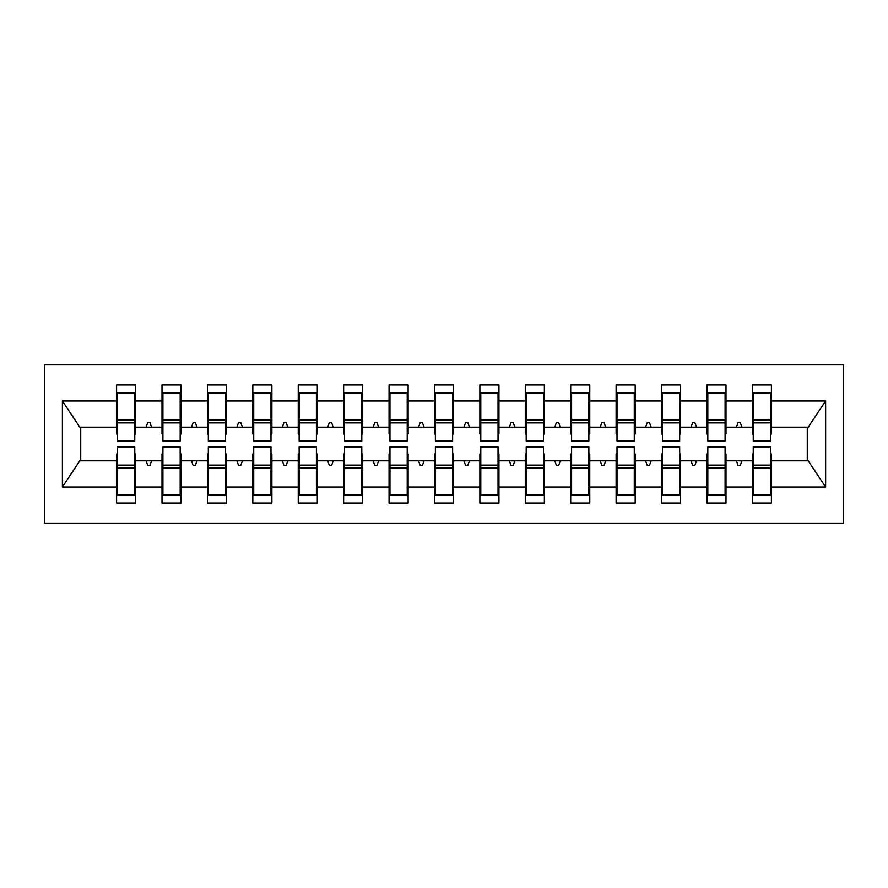 <?xml version="1.0" encoding="UTF-8"?>
<svg xmlns="http://www.w3.org/2000/svg" width="888" height="888" viewBox="0 0 888 888"><rect width="100%" height="100%" fill="white"/><g stroke="black" fill="none" stroke-linecap="round" stroke-linejoin="round"><path stroke-width="1.33" d="M44.4 523.465L843.6 523.465L843.6 364.535L44.4 364.535L44.4 523.465M753.235 453.99L752.325 453.99L752.325 460.805L725.995 460.805L725.995 453.99L725.085 453.99M770.495 434.01L771.395 434.01L771.395 427.195L808.191 427.195L825.618 400.976L825.618 487.024L771.395 487.024L771.395 503.03L752.325 503.03L752.325 460.805M771.395 427.195L771.395 384.97L752.325 384.97L752.325 400.976L725.995 400.976L725.995 434.01L725.085 434.01M753.235 434.01L752.325 434.01L752.325 400.976M707.825 453.99L706.915 453.99L706.915 460.805L680.585 460.805L680.585 453.99L679.675 453.99M752.325 487.024L725.995 487.024L725.995 503.03L706.915 503.03L706.915 460.805M725.995 400.976L725.995 384.97L706.915 384.97L706.915 400.976L680.585 400.976L680.585 434.01L679.675 434.01M707.825 434.01L706.915 434.01L706.915 400.976M662.415 453.99L661.505 453.99L661.505 460.805L635.175 460.805L635.175 453.99L634.265 453.99M706.915 487.024L680.585 487.024L680.585 503.03L661.505 503.03L661.505 460.805M680.585 400.976L680.585 384.97L661.505 384.97L661.505 400.976L635.175 400.976L635.175 434.01L634.265 434.01M662.415 434.01L661.505 434.01L661.505 400.976M617.005 453.99L616.106 453.99L616.106 460.805L589.765 460.805L589.765 453.99L588.855 453.99M661.505 487.024L635.175 487.024L635.175 503.03L616.106 503.03L616.106 460.805M635.175 400.976L635.175 384.97L616.106 384.97L616.106 400.976L589.765 400.976L589.765 434.01L588.855 434.01M617.005 434.01L616.106 434.01L616.106 400.976M571.595 453.99L570.695 453.99L570.695 460.805L544.355 460.805L544.355 453.99L543.445 453.99M616.106 487.024L589.765 487.024L589.765 503.03L570.695 503.03L570.695 460.805M589.765 400.976L589.765 384.97L570.695 384.97L570.695 400.976L544.355 400.976L544.355 434.01L543.445 434.01M571.595 434.01L570.695 434.01L570.695 400.976M526.196 453.99L525.285 453.99L525.285 460.805L498.945 460.805L498.945 453.99L498.035 453.99M570.695 487.024L544.355 487.024L544.355 503.03L525.285 503.03L525.285 460.805M544.355 400.976L544.355 384.97L525.285 384.97L525.285 400.976L498.945 400.976L498.945 434.01L498.035 434.01M526.196 434.01L525.285 434.01L525.285 400.976M480.785 453.99L479.875 453.99L479.875 460.805L453.535 460.805L453.535 453.99L452.625 453.99M525.285 487.024L498.945 487.024L498.945 503.03L479.875 503.03L479.875 460.805M498.945 400.976L498.945 384.97L479.875 384.97L479.875 400.976L453.535 400.976L453.535 434.01L452.625 434.01M480.785 434.01L479.875 434.01L479.875 400.976M435.375 453.99L434.465 453.99L434.465 460.805L408.125 460.805L408.125 453.99L407.215 453.99M479.875 487.024L453.535 487.024L453.535 503.03L434.465 503.03L434.465 460.805M453.535 400.976L453.535 384.97L434.465 384.97L434.465 400.976L408.125 400.976L408.125 434.01L407.215 434.01M435.375 434.01L434.465 434.01L434.465 400.976M389.965 453.99L389.055 453.99L389.055 460.805L362.715 460.805L362.715 453.99L361.805 453.99M434.465 487.024L408.125 487.024L408.125 503.03L389.055 503.03L389.055 460.805M408.125 400.976L408.125 384.97L389.055 384.97L389.055 400.976L362.715 400.976L362.715 434.01L361.805 434.01M389.965 434.01L389.055 434.01L389.055 400.976M344.555 453.99L343.645 453.99L343.645 460.805L317.305 460.805L317.305 453.99L316.406 453.99M389.055 487.024L362.715 487.024L362.715 503.03L343.645 503.03L343.645 460.805M362.715 400.976L362.715 384.97L343.645 384.97L343.645 400.976L317.305 400.976L317.305 434.01L316.406 434.01M344.555 434.01L343.645 434.01L343.645 400.976M299.145 453.99L298.235 453.99L298.235 460.805L271.894 460.805L271.894 453.99L270.995 453.99M343.645 487.024L317.305 487.024L317.305 503.03L298.235 503.03L298.235 460.805M317.305 400.976L317.305 384.97L298.235 384.97L298.235 400.976L271.894 400.976L271.894 434.01L270.995 434.01M299.145 434.01L298.235 434.01L298.235 400.976M253.735 453.99L252.825 453.99L252.825 460.805L226.496 460.805L226.496 453.99L225.585 453.99M298.235 487.024L271.894 487.024L271.894 503.03L252.825 503.03L252.825 460.805M271.894 400.976L271.894 384.97L252.825 384.97L252.825 400.976L226.496 400.976L226.496 434.01L225.585 434.01M253.735 434.01L252.825 434.01L252.825 400.976M208.325 453.99L207.415 453.99L207.415 460.805L181.085 460.805L181.085 453.99L180.175 453.99M252.825 487.024L226.496 487.024L226.496 503.03L207.415 503.03L207.415 460.805M226.496 400.976L226.496 384.97L207.415 384.97L207.415 400.976L181.085 400.976L181.085 434.01L180.175 434.01M208.325 434.01L207.415 434.01L207.415 400.976M162.915 453.99L162.005 453.99L162.005 460.805L135.675 460.805L135.675 503.03L116.606 503.03L116.606 460.805L79.809 460.805L62.382 487.024L62.382 400.976L79.809 427.195L116.606 427.195L116.606 400.976L62.382 400.976M207.415 487.024L181.085 487.024L181.085 503.03L162.005 503.03L162.005 460.805M181.085 400.976L181.085 384.97L162.005 384.97L162.005 400.976L135.675 400.976L135.675 384.97L116.606 384.97L116.606 400.976M162.915 434.01L162.005 434.01L162.005 400.976M117.505 453.99L116.606 453.99L116.606 460.805M116.606 427.195L116.606 434.01L117.505 434.01M770.495 453.99L771.395 453.99L771.395 487.024M725.995 487.024L725.995 460.805M680.585 487.024L680.585 460.805M635.175 487.024L635.175 460.805M589.765 487.024L589.765 460.805M544.355 487.024L544.355 460.805M498.945 487.024L498.945 460.805M453.535 487.024L453.535 460.805M408.125 487.024L408.125 460.805M362.715 487.024L362.715 460.805M317.305 487.024L317.305 460.805M271.894 487.024L271.894 460.805M226.496 487.024L226.496 460.805M181.085 487.024L181.085 460.805M825.618 400.976L771.395 400.976M162.005 487.024L135.675 487.024M116.606 487.024L62.382 487.024M736.374 427.195L741.946 427.195L740.292 422.655L738.028 422.655L736.374 427.195L725.995 427.195M752.325 427.195L741.946 427.195M736.374 460.805L738.028 465.345L740.292 465.345L741.946 460.805M690.964 427.195L696.536 427.195L694.882 422.655L692.618 422.655L690.964 427.195L680.585 427.195M706.915 427.195L696.536 427.195M690.964 460.805L692.618 465.345L694.882 465.345L696.536 460.805M645.554 427.195L651.126 427.195L649.472 422.655L647.208 422.655L645.554 427.195L635.175 427.195M661.505 427.195L651.126 427.195M645.554 460.805L647.208 465.345L649.472 465.345L651.126 460.805M600.144 427.195L605.716 427.195L604.062 422.655L601.798 422.655L600.144 427.195L589.765 427.195M616.106 427.195L605.716 427.195M600.144 460.805L601.798 465.345L604.062 465.345L605.716 460.805M554.734 427.195L560.306 427.195L558.663 422.655L556.388 422.655L554.734 427.195L544.355 427.195M570.695 427.195L560.306 427.195M554.734 460.805L556.388 465.345L558.663 465.345L560.306 460.805M509.324 427.195L514.907 427.195L513.253 422.655L510.977 422.655L509.324 427.195L498.945 427.195M525.285 427.195L514.907 427.195M509.324 460.805L510.977 465.345L513.253 465.345L514.907 460.805M463.913 427.195L469.497 427.195L467.843 422.655L465.567 422.655L463.913 427.195L453.535 427.195M479.875 427.195L469.497 427.195M463.913 460.805L465.567 465.345L467.843 465.345L469.497 460.805M418.503 427.195L424.087 427.195L422.433 422.655L420.157 422.655L418.503 427.195L408.125 427.195M434.465 427.195L424.087 427.195M418.503 460.805L420.157 465.345L422.433 465.345L424.087 460.805M373.093 427.195L378.677 427.195L377.023 422.655L374.747 422.655L373.093 427.195L362.715 427.195M389.055 427.195L378.677 427.195M373.093 460.805L374.747 465.345L377.023 465.345L378.677 460.805M327.694 427.195L333.266 427.195L331.613 422.655L329.337 422.655L327.694 427.195L317.305 427.195M343.645 427.195L333.266 427.195M327.694 460.805L329.337 465.345L331.613 465.345L333.266 460.805M282.284 427.195L287.856 427.195L286.202 422.655L283.938 422.655L282.284 427.195L271.894 427.195M298.235 427.195L287.856 427.195M282.284 460.805L283.938 465.345L286.202 465.345L287.856 460.805M236.874 427.195L242.446 427.195L240.792 422.655L238.528 422.655L236.874 427.195L226.496 427.195M252.825 427.195L242.446 427.195M236.874 460.805L238.528 465.345L240.792 465.345L242.446 460.805M191.464 427.195L197.036 427.195L195.382 422.655L193.118 422.655L191.464 427.195L181.085 427.195M207.415 427.195L197.036 427.195M191.464 460.805L193.118 465.345L195.382 465.345L197.036 460.805M146.054 427.195L151.626 427.195L149.972 422.655L147.708 422.655L146.054 427.195L135.675 427.195L135.675 400.976M162.005 427.195L151.626 427.195M146.054 460.805L147.708 465.345L149.972 465.345L151.626 460.805M134.765 453.99L135.675 453.99L135.675 460.805M135.675 427.195L135.675 434.01L134.765 434.01M825.618 487.024L808.191 460.805L771.395 460.805M80.73 427.195L80.73 460.805M807.27 460.805L807.27 427.195M116.606 392.918L117.505 392.918L116.606 392.918M117.505 422.888L117.505 392.918L135.675 392.918L134.765 392.918L134.765 441.047L117.505 441.047L117.505 422.888L134.765 422.888M134.765 465.112L134.765 495.082L116.606 495.082L117.505 495.082L117.505 446.953L134.765 446.953L134.765 465.112L117.505 465.112M162.005 392.918L162.915 392.918L162.005 392.918M162.915 422.888L162.915 392.918L181.085 392.918L180.175 392.918L180.175 441.047L162.915 441.047L162.915 422.888L180.175 422.888M180.175 465.112L180.175 495.082L162.005 495.082L162.915 495.082L162.915 446.953L180.175 446.953L180.175 465.112L162.915 465.112M207.415 392.918L208.325 392.918L207.415 392.918M208.325 422.888L208.325 392.918L226.496 392.918L225.585 392.918L225.585 441.047L208.325 441.047L208.325 422.888L225.585 422.888M225.585 465.112L225.585 495.082L207.415 495.082L208.325 495.082L208.325 446.953L225.585 446.953L225.585 465.112L208.325 465.112M252.825 392.918L253.735 392.918L252.825 392.918M253.735 422.888L253.735 392.918L271.894 392.918L270.995 392.918L270.995 441.047L253.735 441.047L253.735 422.888L270.995 422.888M270.995 465.112L270.995 495.082L252.825 495.082L253.735 495.082L253.735 446.953L270.995 446.953L270.995 465.112L253.735 465.112M298.235 392.918L299.145 392.918L298.235 392.918M299.145 422.888L299.145 392.918L317.305 392.918L316.406 392.918L316.406 441.047L299.145 441.047L299.145 422.888L316.406 422.888M316.406 465.112L316.406 495.082L298.235 495.082L299.145 495.082L299.145 446.953L316.406 446.953L316.406 465.112L299.145 465.112M343.645 392.918L344.555 392.918L343.645 392.918M344.555 422.888L344.555 392.918L362.715 392.918L361.805 392.918L361.805 441.047L344.555 441.047L344.555 422.888L361.805 422.888M361.805 465.112L361.805 495.082L343.645 495.082L344.555 495.082L344.555 446.953L361.805 446.953L361.805 465.112L344.555 465.112M389.055 392.918L389.965 392.918L389.055 392.918M389.965 422.888L389.965 392.918L408.125 392.918L407.215 392.918L407.215 441.047L389.965 441.047L389.965 422.888L407.215 422.888M407.215 465.112L407.215 495.082L389.055 495.082L389.965 495.082L389.965 446.953L407.215 446.953L407.215 465.112L389.965 465.112M434.465 392.918L435.375 392.918L434.465 392.918M435.375 422.888L435.375 392.918L453.535 392.918L452.625 392.918L452.625 441.047L435.375 441.047L435.375 422.888L452.625 422.888M452.625 465.112L452.625 495.082L434.465 495.082L435.375 495.082L435.375 446.953L452.625 446.953L452.625 465.112L435.375 465.112M479.875 392.918L480.785 392.918L479.875 392.918M480.785 422.888L480.785 392.918L498.945 392.918L498.035 392.918L498.035 441.047L480.785 441.047L480.785 422.888L498.035 422.888M498.035 465.112L498.035 495.082L479.875 495.082L480.785 495.082L480.785 446.953L498.035 446.953L498.035 465.112L480.785 465.112M525.285 392.918L526.196 392.918L525.285 392.918M526.196 422.888L526.196 392.918L544.355 392.918L543.445 392.918L543.445 441.047L526.196 441.047L526.196 422.888L543.445 422.888M543.445 465.112L543.445 495.082L525.285 495.082L526.196 495.082L526.196 446.953L543.445 446.953L543.445 465.112L526.196 465.112M570.695 392.918L571.595 392.918L570.695 392.918M571.595 422.888L571.595 392.918L589.765 392.918L588.855 392.918L588.855 441.047L571.595 441.047L571.595 422.888L588.855 422.888M588.855 465.112L588.855 495.082L570.695 495.082L571.595 495.082L571.595 446.953L588.855 446.953L588.855 465.112L571.595 465.112M616.106 392.918L617.005 392.918L616.106 392.918M617.005 422.888L617.005 392.918L635.175 392.918L634.265 392.918L634.265 441.047L617.005 441.047L617.005 422.888L634.265 422.888M634.265 465.112L634.265 495.082L616.106 495.082L617.005 495.082L617.005 446.953L634.265 446.953L634.265 465.112L617.005 465.112M661.505 392.918L662.415 392.918L661.505 392.918M662.415 422.888L662.415 392.918L680.585 392.918L679.675 392.918L679.675 441.047L662.415 441.047L662.415 422.888L679.675 422.888M679.675 465.112L679.675 495.082L661.505 495.082L662.415 495.082L662.415 446.953L679.675 446.953L679.675 465.112L662.415 465.112M706.915 392.918L707.825 392.918L706.915 392.918M707.825 422.888L707.825 392.918L725.995 392.918L725.085 392.918L725.085 441.047L707.825 441.047L707.825 422.888L725.085 422.888M725.085 465.112L725.085 495.082L706.915 495.082L707.825 495.082L707.825 446.953L725.085 446.953L725.085 465.112L707.825 465.112M752.325 392.918L753.235 392.918L752.325 392.918M753.235 422.888L753.235 392.918L771.395 392.918L770.495 392.918L770.495 441.047L753.235 441.047L753.235 422.888L770.495 422.888M770.495 465.112L770.495 495.082L752.325 495.082L753.235 495.082L753.235 446.953L770.495 446.953L770.495 465.112L753.235 465.112M117.505 483.738L116.606 483.738M135.675 483.738L134.765 483.738M134.765 467.843L117.505 467.843M134.765 404.262L135.675 404.262M116.606 404.262L117.505 404.262M117.505 420.157L134.765 420.157M180.175 404.262L181.085 404.262M162.005 404.262L162.915 404.262M162.915 420.157L180.175 420.157M225.585 404.262L226.496 404.262M207.415 404.262L208.325 404.262M208.325 420.157L225.585 420.157M270.995 404.262L271.894 404.262M252.825 404.262L253.735 404.262M253.735 420.157L270.995 420.157M316.406 404.262L317.305 404.262M298.235 404.262L299.145 404.262M299.145 420.157L316.406 420.157M162.915 483.738L162.005 483.738M181.085 483.738L180.175 483.738M180.175 467.843L162.915 467.843M208.325 483.738L207.415 483.738M226.496 483.738L225.585 483.738M225.585 467.843L208.325 467.843M253.735 483.738L252.825 483.738M271.894 483.738L270.995 483.738M270.995 467.843L253.735 467.843M299.145 483.738L298.235 483.738M317.305 483.738L316.406 483.738M316.406 467.843L299.145 467.843M361.805 404.262L362.715 404.262M343.645 404.262L344.555 404.262M344.555 420.157L361.805 420.157M344.555 483.738L343.645 483.738M362.715 483.738L361.805 483.738M361.805 467.843L344.555 467.843M407.215 404.262L408.125 404.262M389.055 404.262L389.965 404.262M389.965 420.157L407.215 420.157M389.965 483.738L389.055 483.738M408.125 483.738L407.215 483.738M407.215 467.843L389.965 467.843M452.625 404.262L453.535 404.262M434.465 404.262L435.375 404.262M435.375 420.157L452.625 420.157M435.375 483.738L434.465 483.738M453.535 483.738L452.625 483.738M452.625 467.843L435.375 467.843M498.035 404.262L498.945 404.262M479.875 404.262L480.785 404.262M480.785 420.157L498.035 420.157M480.785 483.738L479.875 483.738M498.945 483.738L498.035 483.738M498.035 467.843L480.785 467.843M543.445 404.262L544.355 404.262M525.285 404.262L526.196 404.262M526.196 420.157L543.445 420.157M526.196 483.738L525.285 483.738M544.355 483.738L543.445 483.738M543.445 467.843L526.196 467.843M588.855 404.262L589.765 404.262M570.695 404.262L571.595 404.262M571.595 420.157L588.855 420.157M571.595 483.738L570.695 483.738M589.765 483.738L588.855 483.738M588.855 467.843L571.595 467.843M634.265 404.262L635.175 404.262M616.106 404.262L617.005 404.262M617.005 420.157L634.265 420.157M617.005 483.738L616.106 483.738M635.175 483.738L634.265 483.738M634.265 467.843L617.005 467.843M679.675 404.262L680.585 404.262M661.505 404.262L662.415 404.262M662.415 420.157L679.675 420.157M662.415 483.738L661.505 483.738M680.585 483.738L679.675 483.738M679.675 467.843L662.415 467.843M725.085 404.262L725.995 404.262M706.915 404.262L707.825 404.262M707.825 420.157L725.085 420.157M707.825 483.738L706.915 483.738M725.995 483.738L725.085 483.738M725.085 467.843L707.825 467.843M770.495 404.262L771.395 404.262M752.325 404.262L753.235 404.262M753.235 420.157L770.495 420.157M753.235 483.738L752.325 483.738M771.395 483.738L770.495 483.738M770.495 467.843L753.235 467.843M134.765 468.531L117.505 468.531M117.505 419.469L134.765 419.469M162.915 419.469L180.175 419.469M208.325 419.469L225.585 419.469M253.735 419.469L270.995 419.469M299.145 419.469L316.406 419.469M180.175 468.531L162.915 468.531M225.585 468.531L208.325 468.531M270.995 468.531L253.735 468.531M316.406 468.531L299.145 468.531M344.555 419.469L361.805 419.469M361.805 468.531L344.555 468.531M389.965 419.469L407.215 419.469M407.215 468.531L389.965 468.531M435.375 419.469L452.625 419.469M452.625 468.531L435.375 468.531M480.785 419.469L498.035 419.469M498.035 468.531L480.785 468.531M526.196 419.469L543.445 419.469M543.445 468.531L526.196 468.531M571.595 419.469L588.855 419.469M588.855 468.531L571.595 468.531M617.005 419.469L634.265 419.469M634.265 468.531L617.005 468.531M662.415 419.469L679.675 419.469M679.675 468.531L662.415 468.531M707.825 419.469L725.085 419.469M725.085 468.531L707.825 468.531M753.235 419.469L770.495 419.469M770.495 468.531L753.235 468.531"/></g></svg>
